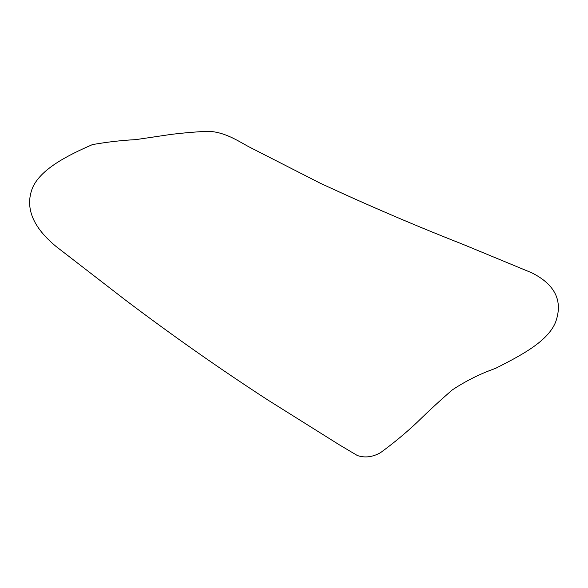 <?xml version="1.0" encoding="UTF-8"?>
<svg xmlns="http://www.w3.org/2000/svg" width="588" height="588" viewBox="0 0 588 588"><rect width="100%" height="100%" fill="white"/><g stroke="black" fill="none" stroke-linecap="round" stroke-linejoin="round"><path stroke-width="0.88" d="M32.347 188.278C24.858 207.851 32.832 227.299 56.279 246.637L125.523 300.13C172.453 335.579 219.941 368.911 268.003 400.112L339.46 444.903L357.357 455.516C364.854 458.074 372.564 457.133 380.48 452.686C393.592 443.131 405.926 432.893 417.487 421.986C428.77 410.909 440.361 400.23 452.26 389.947C465.894 380.899 480.315 373.718 495.53 368.389C520.924 355.446 547.847 341.599 555.653 321.989C563.142 300.946 555.168 284.548 531.721 272.788L462.477 244.152C415.554 225.741 368.059 205.381 319.997 183.088L248.54 146.625C237.728 140.708 224.204 131.653 207.52 131.264C194.407 131.969 182.074 133.042 170.52 134.483L135.74 139.635C122.106 140.297 107.685 141.943 92.47 144.582C67.076 155.599 40.153 169.41 32.347 188.278"/></g></svg>
